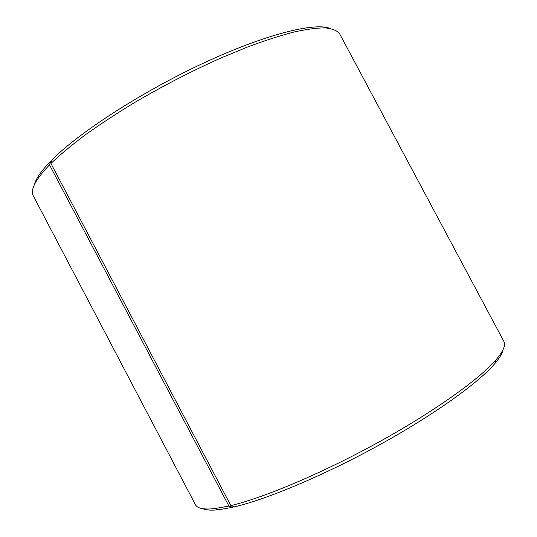 <?xml version="1.0" encoding="UTF-8"?>
<svg xmlns="http://www.w3.org/2000/svg" width="537" height="537" viewBox="0 0 537 537"><rect width="100%" height="100%" fill="white"/><g stroke="black" fill="none" stroke-linecap="round" stroke-linejoin="round"><path stroke-width="0.81" d="M50.928 163.463L230.85 505.599C264.372 497.598 323.435 472.681 379.357 441.776C435.306 410.859 480.206 378.484 496.302 359.481C503.397 351.037 505.908 344.989 503.834 341.337L339.451 33.475C336.827 30.461 332.034 28.595 325.073 27.877C316.83 27.89 306.426 29.28 293.86 32.052C280.133 35.643 264.694 40.624 247.564 46.994L220.318 58.271C191.32 71.28 162.724 86.054 134.519 102.574C116.569 113.495 100.177 124.248 85.343 134.827C71.663 145.111 60.191 154.656 50.928 163.463L52.076 159.784C78.979 132.592 141.479 92.002 203.261 63.225C265.097 34.381 314.42 22.252 329.893 28.367M34.321 184.862C35.791 178.834 41.248 170.947 50.686 161.187L49.518 164.886L228.91 506.055L232.696 507.277L233.689 506.525M51.74 160.865L50.686 161.187M202.879 508.707C206.127 510.163 211.363 510.512 218.599 509.754L214.646 508.613C203.671 509.734 197.26 508.411 195.408 504.646L33.173 195.643C30.267 189.527 35.711 179.271 49.518 164.886M214.646 508.613L228.91 506.055M230.85 505.599L234.602 506.827C267.674 499.034 325.583 474.681 380.344 444.401C435.131 414.114 479.152 382.257 495.02 363.395C499.712 357.837 502.37 353.306 502.994 349.802M218.599 509.754L232.696 507.277M495.02 363.395L496.302 359.481"/></g></svg>
